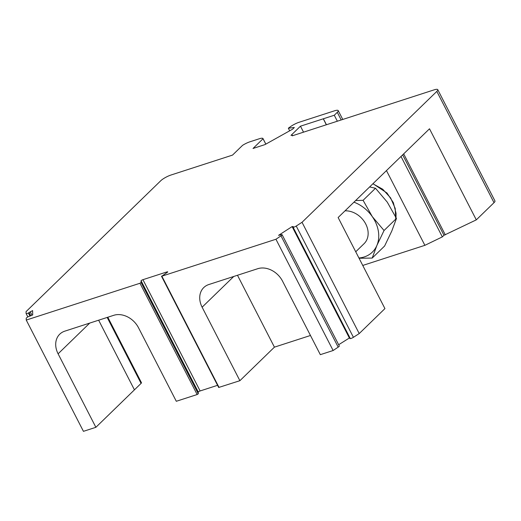 <?xml version="1.0" encoding="UTF-8"?>
<svg xmlns="http://www.w3.org/2000/svg" width="521" height="521" viewBox="0 0 521 521"><rect width="100%" height="100%" fill="white"/><g stroke="black" fill="none" stroke-linecap="round" stroke-linejoin="round"><path stroke-width="0.78" d="M292.75 227.312L293.134 227.306A2.533 0.567 -27.2 0 0 296.234 226.036L302.03 222.298L436.826 91.396A8.447 1.882 152.8 0 0 437.764 89.664A8.447 1.882 152.8 0 0 433.615 90.016L292.235 135.825A3.38 0.755 -27.2 0 0 292.437 135.317A3.38 0.755 -27.2 0 0 290.998 135.388L300.461 126.186L334.28 115.245L337.276 112.334A8.447 1.882 -27.2 0 0 338.214 110.602A8.447 1.882 -27.2 0 0 334.443 110.83L298.787 122.376A8.447 1.882 -27.2 0 0 290.034 127L288.347 128.199L294.326 127.495L292.607 129.169L264.981 144.597L253.024 148.472L263.04 138.742A8.447 1.882 -27.2 0 0 262.988 138.56A8.447 1.882 -27.2 0 0 259.217 138.788L250.021 141.764A8.447 1.882 -27.2 0 0 242.539 145.372L232.522 155.102L171.057 174.997A8.447 1.882 -27.2 0 0 160.748 180.754L26.05 311.63L26.096 313.473A2.533 0.567 -27.2 0 0 26.109 313.538A2.533 0.567 -27.2 0 0 28.375 313.004L32.602 310.594L32.706 314.925L28.46 316.612A2.533 0.567 -27.2 0 0 26.206 318.338L26.252 320.07L139.967 283.261L141.093 282.532L141.054 280.682A1.687 0.378 152.8 0 1 142.936 279.686L166.961 271.91A1.687 0.378 152.8 0 1 167.716 271.864A1.687 0.378 152.8 0 1 167.651 272.073L161.862 276.176L275.941 239.25L281.001 235.863A2.533 0.567 -27.2 0 0 282.108 234.717A2.533 0.567 -27.2 0 0 281.809 234.613L278.546 235.349L292.112 226.596L293.323 226.589L292.75 227.312L349.936 338.578L350.32 338.578A2.533 0.567 -27.2 0 0 353.42 337.308L359.216 333.57L384.934 308.595L338.129 217.531L429.506 128.791L476.305 219.862L443.996 235.277L442.342 236.886L424.882 245.332L362.753 265.443M338.65 344.739L349.571 337.868M310.464 335.485L274.424 347.149L239.894 380.695L202.122 307.201A20.267 15.949 45.8 0 1 203.77 287.559A20.267 15.949 45.8 0 1 208.862 284.525L257.752 268.699A20.267 15.949 45.8 0 1 282.551 281.164L320.324 354.664L333.127 350.522L338.188 347.136A2.533 0.567 -27.2 0 0 339.295 345.99L282.108 234.717M161.484 276.195L218.67 387.468L239.894 380.695M89.729 323.085L58.105 353.818A20.267 15.949 -134.2 0 1 59.752 334.176A20.267 15.949 -134.2 0 1 64.845 331.141L113.728 315.316A20.267 15.949 -134.2 0 1 138.527 327.781L176.3 401.281L197.153 394.534L198.28 393.804L198.24 391.955A1.687 0.378 152.8 0 1 200.123 390.958L217.563 385.312M274.424 347.149L237.478 275.264M302.03 222.298L359.216 333.57M292.112 226.596L349.298 337.868M281.001 235.863L338.188 347.136M275.941 239.25L333.127 350.522M141.054 280.682L198.24 391.955M107.183 317.439L141.074 383.391A3.38 0.755 -27.2 0 0 141.451 382.701L107.808 317.237M141.074 383.391L95.877 427.311L83.438 431.336L26.252 320.07M29.13 312.639L30.785 315.85M30.211 311.753L32.015 315.257M58.105 353.818L95.877 427.311M98.645 320.2L134.438 389.845M403.677 153.871L445.299 234.854M476.305 219.862L494.012 202.669A8.447 1.882 152.8 0 0 494.95 200.93L437.764 89.664M263.04 138.742L265.808 144.135M326.426 124.708L323.372 118.775M337.334 121.178L334.28 115.245M323.3 118.847L326.328 124.74M288.347 128.199L289.683 130.804M300.461 126.186L303.535 132.165M402.661 154.854L443.996 235.277M442.342 236.886L401.007 156.463M424.882 245.332L386.465 170.588M369.623 186.941L375.504 188.257L387.253 202.115L396.461 218.442L391.805 230.998L384.615 246.016L372.202 258.071L376.859 245.521A32.087 25.249 -134.2 0 0 372.307 216.638A32.087 25.249 -134.2 0 0 353.948 202.168M355.602 200.559L363.091 200.311L375.504 188.257M355.732 251.78L364.101 243.652A20.267 15.949 -134.2 0 0 365.749 224.01A20.267 15.949 -134.2 0 0 345.019 210.836M358.923 257.993A32.087 25.249 -134.2 0 0 376.859 245.521L384.049 230.503L372.307 216.638L363.091 200.311M359.06 258.253L372.202 258.071M384.049 230.503L396.461 218.442M395.745 219.139L395.211 208.433L390.607 197.895L382.727 189.234L372.88 183.783M233.753 276.469L202.122 307.201M296.234 226.036L353.42 337.308M293.134 227.306L350.32 338.578M161.862 276.176L219.048 387.448M166.961 271.91L167.195 272.366M142.936 279.686L200.123 390.958M141.093 282.532L198.28 393.804M139.967 283.261L197.153 394.534M28.375 313.004L29.984 316.13M436.826 91.396L494.012 202.669M337.276 112.334L341.183 119.934M26.109 313.538L27.854 316.931M262.988 138.56L265.847 144.115M338.214 110.602L342.753 119.426M292.437 135.317L292.633 135.694M396.006 217.472L396.058 213.304L393.342 202.636L387.012 193.024L372.971 183.692"/></g></svg>
